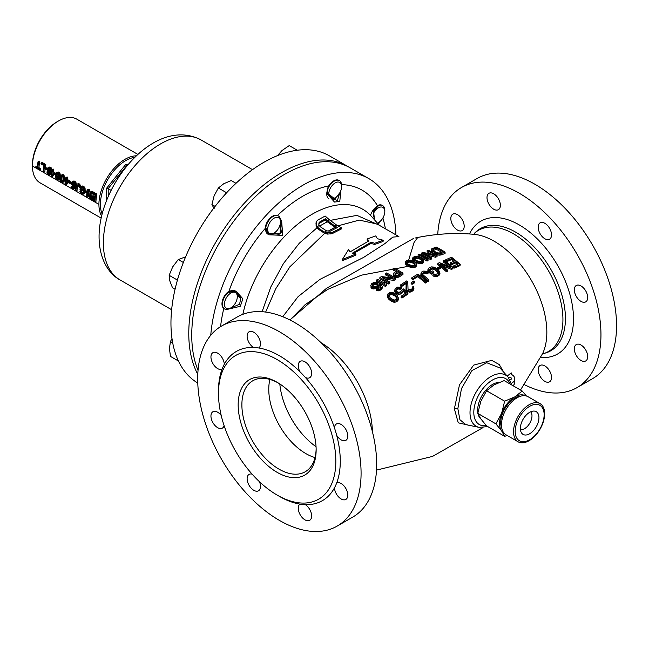 <?xml version="1.0" encoding="UTF-8"?>
<svg xmlns="http://www.w3.org/2000/svg" width="649" height="649" viewBox="0 0 649 649"><rect width="100%" height="100%" fill="white"/><g stroke="black" fill="none" stroke-linecap="round" stroke-linejoin="round"><path stroke-width="0.97" d="M316.136 448.759A52.512 30.316 60 0 1 305.265 471.742A52.512 30.316 60 0 1 264.8 457.675A52.512 30.316 60 0 1 241.882 404.83A52.512 30.316 60 0 1 252.753 380.785A52.512 30.316 60 0 1 278.096 382.869M316.144 449.846A55.141 31.833 60 0 1 277.155 472.358A55.141 31.833 60 0 1 238.167 404.83A55.141 31.833 60 0 1 277.155 382.318A55.141 31.833 60 0 1 316.144 449.846M335.825 461.212A82.975 47.904 -120 0 0 299.611 377.71A82.975 47.904 -120 0 0 235.668 355.482A82.975 47.904 -120 0 0 218.486 393.464A82.975 47.904 -120 0 0 254.7 476.966A82.975 47.904 -120 0 0 318.643 499.195A82.975 47.904 -120 0 0 335.825 461.212M577.026 387.615A115.53 66.701 60 0 0 600.958 334.722A115.53 66.701 -120 0 0 550.522 218.462A115.53 66.701 -120 0 0 461.496 187.504L477.096 178.499A115.53 66.701 -120 0 1 566.123 209.457A115.53 66.701 -120 0 1 616.55 325.717A115.53 66.701 60 0 1 592.626 378.61L577.026 387.615A115.53 66.701 60 0 1 524.457 384.695M461.496 187.504A115.53 66.701 -120 0 0 437.734 234.492M551.52 377.491A9.451 5.46 -120 0 0 547.399 367.975A9.451 5.46 -120 0 0 540.114 365.444A9.451 5.46 -120 0 0 538.159 369.776A9.451 5.46 -120 0 0 542.28 379.284A9.451 5.46 -120 0 0 549.565 381.815A9.451 5.46 -120 0 0 551.52 377.491M587.694 356.601A9.451 5.46 -120 0 0 583.573 347.093A9.451 5.46 -120 0 0 576.288 344.562A9.451 5.46 -120 0 0 574.333 348.886A9.451 5.46 -120 0 0 578.454 358.402A9.451 5.46 -120 0 0 585.739 360.933A9.451 5.46 -120 0 0 587.694 356.601M587.694 297.534A9.451 5.46 -120 0 0 583.573 288.018A9.451 5.46 -120 0 0 576.288 285.487A9.451 5.46 -120 0 0 574.333 289.819A9.451 5.46 -120 0 0 578.454 299.327A9.451 5.46 -120 0 0 585.739 301.858A9.451 5.46 -120 0 0 587.694 297.534M551.52 234.881A9.451 5.46 -120 0 0 547.399 225.365A9.451 5.46 -120 0 0 540.114 222.834A9.451 5.46 -120 0 0 538.159 227.166A9.451 5.46 -120 0 0 542.28 236.674A9.451 5.46 -120 0 0 549.565 239.205A9.451 5.46 -120 0 0 551.52 234.881M500.371 205.344A9.451 5.46 -120 0 0 496.242 195.836A9.451 5.46 -120 0 0 488.957 193.297A9.451 5.46 -120 0 0 487.001 197.629A9.451 5.46 -120 0 0 491.123 207.136A9.451 5.46 -120 0 0 498.408 209.676A9.451 5.46 -120 0 0 500.371 205.344M464.197 226.233A9.451 5.46 -120 0 0 460.068 216.717A9.451 5.46 -120 0 0 452.783 214.186A9.451 5.46 -120 0 0 450.828 218.51A9.451 5.46 -120 0 0 454.949 228.026A9.451 5.46 -120 0 0 462.234 230.557A9.451 5.46 -120 0 0 464.197 226.233M454.373 408.781L459.484 384.849L473.681 365.095L491.755 360.373L499.268 364.568L503.908 372.38L499.268 364.568L491.755 360.373L473.681 365.095L459.484 384.849L454.373 408.781L458.243 422.807L469.268 425.346L458.243 422.807L454.373 408.781A3.148 1.817 180 0 1 457.853 408.651L459.89 419.692L465.893 424.657L479.181 427.366L487.748 426.58M408.724 265.327L408.724 266.617A105.024 60.633 60 0 0 407.296 265.782L407.118 266.544L361.477 275.16L327.672 289.413L305.03 304.762L289.981 320.006L305.03 304.762L327.672 289.413L361.477 275.16L407.118 266.544L407.296 265.782A105.024 60.633 -120 0 0 407.02 265.628L405.341 263.421L405.609 261.369L406.428 260.711L410.095 260.127L413.032 261.012A106.428 61.444 60 0 1 414.743 261.993L416.35 263.737L416.147 265.181L415.336 265.863L411.669 266.325L408.724 265.327A106.598 61.55 -120 0 0 407.02 264.346L405.341 262.131M417.721 237.477C436.599 233.713 455.33 232.658 473.908 234.305A74.254 42.875 -120 0 1 546.839 332.264A74.254 42.875 60 0 1 542.702 353.462A74.254 42.875 60 0 0 546.839 332.264A74.254 42.875 -120 0 0 473.908 234.305C455.33 232.658 436.607 233.713 417.721 237.477L414.062 242.475L408.635 260.144L414.062 242.466L417.721 237.477L415.271 237.988M289.908 319.973L326.423 288.359L413.738 238.321L326.423 288.359L289.908 319.973M282.761 316.72L298.069 296.666L320.014 279.338L363.683 257.361L384.93 243.578L392.767 237.12L398.892 236.585L392.767 237.12L384.93 243.578L363.683 257.361L320.014 279.338L298.069 296.666L282.761 316.72M336.263 228.132L327.234 221.747L319.673 226.039L327.234 221.747L325.23 219.97L319.73 223.029L318.797 224.254M317.069 227.767L299.262 243.27L283.451 263.551L270.763 287.02L262.099 311.715L270.763 287.02L283.451 263.551L299.262 243.27L317.069 227.767L318.188 229.105L324.662 233.38L289.884 266.796L275.793 288.7L265.644 312.072L275.793 288.7L289.884 266.796L324.662 233.38L327.437 234.078L332.012 233.721L341.22 229.032L341.358 227.823L332.15 232.512L327.583 232.869L323.502 231.644L318.326 227.896L316.939 226.217L317.069 227.767M329.368 219.776L336.717 225.146L334.892 226.055L327.518 220.668L329.368 219.776L325.157 216.036L317.832 220.019L316.639 221.244L315.941 223.824L316.801 227.434M378.813 224.992L356.893 215.371L330.09 220.409L356.893 215.371L378.813 224.992M327.518 220.668L325.368 218.762L319.868 221.82L319.73 223.029M325.368 218.762L325.23 219.97M316.079 222.615L316.939 226.217M319.868 221.82L318.732 224.035L319.219 225.438L317.329 226.704M336.717 225.146L341.358 227.823M316.201 224.611L316.063 225.82M318.326 227.896L318.188 229.105M319.219 225.438L320.184 226.688L326.528 230.874L324.638 232.107M355.968 253.978L352.366 253.167L371.179 242.174L374.741 243.27L383.202 240.235L377.385 238.71L375.722 235.92L367.261 238.954L368.932 240.876L350.127 251.869L348.489 249.654L342.331 259.519L342.185 260.768L355.83 255.195L355.968 253.978L342.331 259.519M334.892 226.055L337.431 227.523L330.357 231.109L326.528 230.874M367.261 238.954L367.115 240.171L368.072 241.266M371.179 242.174L371.033 243.391L353.559 253.434M374.741 243.27L374.603 244.495L371.033 243.391M383.202 240.235L383.056 241.493L374.603 244.495M334.892 227.345L328.07 231.19L334.892 227.345M377.199 224.059L359.311 220.092L337.951 225.852L359.311 220.092L377.199 224.059L398.892 236.585L377.199 224.059M323.502 231.644L323.364 232.853M325.563 232.464L325.417 233.681M327.583 232.869L327.437 234.078M330.219 232.886L330.073 234.086M332.15 232.512L332.012 233.721M334.04 231.782L333.902 232.991M318.975 222.858L318.837 224.067M235.498 292.496L240.649 298.572L239.603 304.267L230.59 308.007L239.603 304.267L240.649 298.572C237.964 292.415 233.883 290.468 228.416 292.731M266.131 228.513C267.299 233.283 271.047 235.441 277.366 234.995C282.299 233.575 283.378 229.202 280.611 221.869L280.117 233.891L269.513 233.575M339.833 192.753L333.862 200.176L328.719 194.092L337.253 200.914L339.833 192.753M374.96 220.344L373.808 215.363M374.4 210.211L377.888 206.431C373.378 209.919 372.469 214.746 375.171 220.911M378.513 222.615L377.945 223.71L378.513 222.615M395.922 234.873A131.285 75.795 120 0 0 368.794 178.58L350.225 167.864A131.285 75.795 120 0 0 249.054 203.032A131.285 75.795 120 0 0 191.747 335.152A131.285 75.795 120 0 0 198.042 370.319M368.794 178.58A131.285 75.795 120 0 0 271.809 209.465A131.285 75.795 120 0 0 210.755 335.265M507.202 376.104L511.217 372.859L511.501 374.441A10.506 6.06 180 0 1 514.811 378.854L514.811 382.285A10.506 6.06 180 0 1 512.986 385.693M514.811 378.854A10.506 6.06 180 0 1 511.38 383.34M511.761 384.987L508.159 377.183L500.014 367.983L486.718 362.718L471.977 370.547L461.48 388.597L457.853 408.651M510.844 373.573L511.217 372.859A100.911 58.256 -120 0 1 511.234 374.262M508.824 378.002A1.574 0.909 180 0 1 511.177 377.921A1.574 0.909 180 0 1 511.639 378.562A1.574 0.909 180 0 1 509.789 379.462M406.728 263.056L409.276 262.058L412.391 262.853A104.895 60.56 60 0 1 413.713 263.616L415.157 265.449M432.818 250.782L436.306 249.265A100.976 58.296 60 0 1 441.628 252.283M414.078 259.113L416.634 258.213L419.741 259.048A104.351 60.252 60 0 1 421.071 259.811L422.507 261.604M394.998 274.827L398.178 272.767A104.676 60.438 60 0 1 400.003 273.87M372.137 286.144L374.311 284.473L376.826 284.522A101.917 58.84 60 0 1 377.402 284.838L377.799 285.284M388.678 295.725L391.306 294.411L394.397 295.595A102.063 58.929 60 0 1 395.695 296.674L397.042 299.197M408.724 266.617L411.669 267.615L414.143 267.583L416.147 266.471L416.415 264.37M441.069 254.976L445.076 253.459L445.076 252.145L440.046 253.881L435.365 252.85L435.365 254.148L439 255.203L441.069 254.976L441.069 253.67M435.365 252.85A103.864 59.968 60 0 0 432.518 251.204L431.309 250.076L431.309 251.382L432.518 252.51A102.274 59.051 60 0 1 435.365 254.148M431.309 251.382L431.512 248.948L436.169 247.001A102.315 59.075 60 0 1 445.076 252.145M427.35 255.292L435.552 257.231L437.061 256.598L437.061 255.292L435.552 255.933L423.797 253.313A105.114 60.69 60 0 1 431.374 257.775L430.376 258.229L430.376 259.527L431.374 259.065L431.374 257.775M437.061 255.292A104.132 60.122 60 0 0 428.145 250.149L427.147 250.571A104.327 60.235 60 0 1 434.919 254.992L422.97 252.396L421.461 253.086L421.461 254.384A103.678 59.862 60 0 1 430.376 259.527M427.147 250.571L427.147 251.869A102.737 59.31 60 0 1 431.244 254.083M427.034 261.101L428.032 260.614L428.032 259.324L427.034 259.803L427.034 261.101A104.116 60.114 60 0 0 418.118 255.949L418.118 254.659L419.124 254.181A105.576 60.957 60 0 1 426.523 258.359L426.19 257.077A105.446 60.876 60 0 1 427.707 258.01L428.032 259.324M423.505 262.618L423.765 260.541L423.505 261.328L421.493 262.342L419.019 262.318L416.082 261.287L416.082 262.569L420.09 263.705L422.686 263.243L423.505 262.618L423.505 261.328M416.082 261.287A106.355 61.404 60 0 0 414.37 260.298L412.699 258.14L412.764 259.989L414.37 261.588A104.781 60.495 60 0 1 416.082 262.569M394.706 275.89A105.771 61.071 60 0 0 393.943 275.427L393.286 274.194L393.943 276.717A104.197 60.154 60 0 1 394.706 277.18L396.701 277.561L398.965 277.058L402.972 274.47L402.972 273.18L397.934 276.19L394.706 275.89L394.706 277.18M402.972 273.18A106.322 61.387 60 0 0 394.057 268.037L393.059 268.678L393.059 269.968A104.676 60.438 60 0 1 395.955 271.501M385.044 279.167L393.951 280.425L395.452 279.394L395.452 278.105L393.951 279.127L382.188 277.594A104.797 60.503 60 0 1 389.773 282.055L388.767 282.769L388.767 284.067L389.773 283.353L389.773 282.055M395.452 278.105A105.617 60.982 60 0 0 386.536 272.961L385.538 273.643A105.487 60.909 60 0 1 393.31 278.056L381.361 276.555L379.86 277.626L379.86 278.924A103.037 59.489 60 0 1 388.767 284.067M385.538 273.643L385.538 274.933A103.905 59.992 60 0 1 390.422 277.602M384.589 281.966A104.384 60.268 60 0 1 386.106 282.891L386.431 284.473L385.425 285.211A104.002 60.049 60 0 0 376.517 280.068L377.515 279.33A104.197 60.162 60 0 1 384.914 283.508L384.589 281.966L384.597 283.313M376.517 280.068L376.517 281.366A102.412 59.124 60 0 1 385.425 286.517L386.431 285.771L386.431 284.473M370.757 285.422L371.666 283.735L373.532 282.55L376.193 282.226L378.967 283.102A103.726 59.886 60 0 1 380.298 283.864L382.326 286.477L380.744 288.748L378.318 289.559L376.323 289.251L380.63 287.499L380.833 285.771L379.462 284.497A103.548 59.781 60 0 0 379.081 284.27L378.189 286.225L376.331 287.41L372.575 287.507A102.315 59.075 60 0 0 371.626 286.988L370.757 285.422L371.626 288.294A100.717 58.15 60 0 1 372.575 288.813L376.331 288.708L378.189 287.531L379.081 285.576A101.958 58.864 60 0 1 379.462 285.795L381.068 287.685M376.323 289.251L376.323 290.557L379.722 290.582L382.058 288.781L382.326 286.477M445.749 259.738A103.832 59.951 60 0 1 446.877 260.606L451.712 258.513A102.696 59.294 60 0 1 454.689 260.914L450.495 262.723A103.694 59.87 60 0 1 451.607 263.648L455.801 261.847A102.696 59.294 60 0 1 458.186 263.924L453.351 266.017A103.832 59.951 60 0 1 454.446 267.007L460.246 264.516A102.445 59.148 60 0 0 451.55 257.247L445.749 259.738L445.506 260.866A102.242 59.027 60 0 1 446.626 261.734L451.469 259.649A101.098 58.369 60 0 1 453.619 261.369M453.351 266.017L453.107 267.145A102.242 59.027 60 0 1 454.203 268.134L460.003 265.652L460.246 264.516M450.495 262.723L450.252 263.851A102.096 58.945 60 0 1 451.363 264.776L455.549 262.975A101.098 58.369 60 0 1 457.156 264.362M442.869 266.041L451.444 269.384L452.905 268.718L453.156 267.591L451.696 268.256L440.241 263.916A105.089 60.673 60 0 1 447.623 270.171L446.642 270.641L446.398 271.761L447.38 271.29L447.623 270.171M453.156 267.591A104.1 60.106 60 0 0 444.46 260.322L443.486 260.76A104.294 60.211 60 0 1 451.079 267.039L439.414 262.667L437.945 263.372L437.702 264.5A103.653 59.846 60 0 1 446.398 271.761M443.486 260.76L443.235 261.888A102.704 59.294 60 0 1 447.98 265.692M438.205 269.546L440.493 268.402L440.736 267.283L438.448 268.426L438.205 269.546A104.132 60.122 60 0 0 437.272 268.783L437.515 267.664L439.811 266.52A105.422 60.868 60 0 1 440.736 267.283M431.439 273.099A106.395 61.428 60 0 0 428.656 270.82L427.983 269.197L427.829 271.25L428.413 271.931A104.813 60.519 60 0 1 431.196 274.219L433.678 272.888L433.921 271.769L431.439 273.099L431.196 274.219M433.094 274.519L432.851 275.638L433.938 276.352L436.355 276.628L438.854 275.574L440.03 273.188L439.097 274.454L436.599 275.509L433.094 274.519L434.092 273.983L435.666 274.438L437.994 273.464L438.602 272.377L437.807 271.006L437.564 272.118L438.359 273.497M429.322 270.455L432.12 268.978L434.789 269.806A104.392 60.268 60 0 1 437.564 272.118M422.345 274.292L424.341 273.172L427.018 273.951L428.016 273.407L428.259 272.288L427.261 272.84L425.46 272.069L423.732 272.28L422.467 273.756L423.262 275.087A106.598 61.541 60 0 1 428.973 279.995L427.975 280.571L427.732 281.69L428.729 281.114L428.973 279.995M427.975 280.571A106.606 61.55 60 0 0 422.264 275.663L421.006 273.067L420.844 275.152L422.02 276.774A105.024 60.641 60 0 1 427.732 281.69M411.896 277.691L411.653 278.81A104.83 60.519 60 0 1 412.772 279.678L417.818 276.652A105.008 60.625 60 0 1 425.387 283.053L426.393 282.469L426.636 281.35L425.63 281.942A106.582 61.533 -120 0 0 418.061 275.541L413.015 278.559A106.404 61.436 -120 0 0 411.896 277.691L417.94 274.081A106.598 61.541 60 0 1 426.636 281.35M412.034 284.384L414.403 282.907L414.646 281.796L412.277 283.264L412.034 284.384A104.57 60.373 60 0 0 411.109 283.621L411.352 282.502L413.713 281.025A106.322 61.387 60 0 1 414.646 281.796M412.488 286.972L413.34 286.428L413.957 288.27L411.953 290.411L409.706 291.028L407.385 290.29A105.333 60.811 60 0 0 407.012 289.973L406.233 288.529L406.404 282.437L401.634 285.544A105.333 60.811 60 0 0 400.701 284.822L406.826 280.855A106.03 61.217 60 0 1 407.759 281.577L408.034 289.292A105.471 60.892 60 0 1 408.408 289.616L411.206 289.478L412.553 288.326L412.488 286.972L412.456 288.789M400.701 284.822L400.457 285.941A103.751 59.903 60 0 1 401.39 286.663L406.16 283.556L405.99 289.649L406.769 291.093A103.751 59.903 60 0 1 407.134 291.409L409.454 292.147L411.709 291.531L413.397 290.152L413.957 288.27M401.95 298.094L407.783 294.119L408.026 292.999L402.202 296.966L401.95 298.094A102.574 59.221 60 0 0 401.041 297.266L401.285 296.139L406.258 292.748A105.008 60.633 60 0 0 403.321 290.192L402.339 291.969L400.271 293.105L396.328 292.439L396.085 293.567L400.027 294.232L402.096 293.097L403.07 291.312A103.426 59.716 60 0 1 405.406 293.324M396.328 292.439A104.1 60.106 60 0 0 395.59 291.839L394.77 289.916L394.519 291.044L395.338 292.967A102.51 59.181 60 0 1 396.085 293.567M395.931 290.622L398.332 288.983L400.303 289.292L401.333 288.602L401.577 287.483L400.547 288.172L398.575 287.864L396.669 288.878L396.028 290.144L396.636 291.393A104.262 60.195 60 0 1 397.001 291.693L398.632 292.253L400.392 291.888L403.248 288.846A105.138 60.706 60 0 1 408.026 292.999M397.975 300.592L398.535 298.353L398.218 299.465L396.141 300.949L393.659 300.966L390.763 299.554L390.511 300.682L393.416 302.101L395.898 302.085L397.975 300.592L398.218 299.465M390.763 299.554A102.445 59.148 60 0 0 389.092 298.159L387.51 295.052L387.266 296.179L388.848 299.294A100.846 58.223 60 0 1 390.511 300.682M407.369 261.206L406.607 262.253L408.043 263.973A106.59 61.541 60 0 1 409.373 264.743L412.48 265.644L414.387 265.254L415.157 264.159L413.713 262.334A106.468 61.468 60 0 0 412.391 261.563L408.399 260.841L407.369 261.206L407.369 262.488M408.399 260.841L408.399 262.131M431.309 250.076L431.22 249.411M439.073 253.086L442.942 251.788A102.574 59.221 60 0 0 436.306 247.959L432.818 249.476L433.524 250.798A103.653 59.846 60 0 1 436.363 252.445L439.073 253.086M421.461 253.086A105.26 60.771 60 0 1 430.376 258.229M418.118 254.659A105.698 61.022 60 0 1 427.034 259.803M412.699 258.14L412.967 257.418L414.971 256.396L417.445 256.323L420.39 257.239A105.844 61.111 60 0 1 422.093 258.229L423.765 260.541M421.071 258.521A105.933 61.16 60 0 0 419.741 257.758L416.634 256.923L414.727 257.296L413.957 258.286L415.401 259.965A106.298 61.371 60 0 1 416.723 260.736L420.714 261.652L422.507 260.314L421.071 258.521L421.071 259.811M393.059 268.678A106.249 61.347 60 0 1 397.042 270.82L394.032 272.767L393.286 274.194M394.998 273.537L398.178 271.485A106.249 61.347 60 0 1 401.017 273.213L397.845 275.265L395.703 275.217A105.884 61.128 60 0 0 395.136 274.876L394.998 273.537L394.998 274.722M379.86 277.626A104.627 60.406 60 0 1 388.767 282.769M437.945 263.372A105.235 60.763 60 0 1 446.642 270.641M437.515 267.664A105.714 61.038 60 0 1 438.448 268.426M437.807 271.006A105.965 61.184 60 0 0 435.033 268.686L433.232 267.891L431.52 268.053L429.565 269.335L429.833 270.43A106.331 61.395 60 0 1 431.317 271.639L432.81 270.844A106.225 61.331 60 0 1 433.921 271.769M427.983 269.197L428.916 267.972L431.407 266.901L433.848 267.088L436.023 268.175A105.868 61.12 60 0 1 438.797 270.495L440.03 273.188M421.006 273.067L421.947 271.785L423.635 271.087L426.085 271.225L428.259 272.288M411.352 282.502A106.152 61.282 60 0 1 412.277 283.264M394.77 289.916L395.736 288.156L397.813 287.02L401.577 287.483M401.285 296.139A104.165 60.138 60 0 1 402.202 296.966M387.51 295.052L387.818 293.989L389.895 292.504L392.402 292.399L395.322 293.705A103.832 59.951 60 0 1 396.985 295.1L398.535 298.353M395.939 295.546A103.653 59.846 60 0 0 394.649 294.468L391.55 293.275L389.603 293.827L388.783 295.254L390.146 297.68A102.656 59.27 60 0 1 391.444 298.767L394.519 300.049L396.45 299.546L397.285 298.069L395.939 295.546L395.695 296.674M377.402 283.532A103.516 59.765 60 0 0 376.826 283.224L373.621 283.451L372.137 284.838L372.648 286.436A102.534 59.197 60 0 1 373.224 286.744L376.242 286.444L377.726 285.049L377.402 283.532L377.402 284.838M407.02 264.346L407.02 265.628M409.844 265.798L409.844 267.088M410.574 266.049L410.574 267.339M411.669 266.325L411.669 267.615M412.74 266.406L412.74 267.688M414.143 266.293L414.143 267.583M415.336 265.863L415.336 267.145M416.147 265.181L416.147 266.471M405.414 262.715L405.414 264.005M405.836 263.316L405.836 264.597M406.242 263.721L406.242 265.003M431.739 250.619L431.739 251.917M432.518 251.204L432.518 252.51M436.477 253.353L436.477 254.659M437.572 253.694L437.572 254.992M439 253.897L439 255.203M440.046 253.881L440.046 255.179M432.818 249.476L432.818 250.1M433.297 249.111L433.297 250.417M436.306 247.959L436.306 249.265M435.552 255.933L435.552 257.231M426.19 257.077L426.19 258.164M412.764 258.708L412.764 259.989M413.186 259.284L413.186 260.574M413.591 259.681L413.591 260.971M414.37 260.298L414.37 261.588M417.193 261.766L417.193 263.048M417.932 262.018L417.932 263.307M419.019 262.318L419.019 263.608M420.09 262.415L420.09 263.705M421.493 262.342L421.493 263.632M422.686 261.953L422.686 263.243M422.037 259.284L422.037 260.574M414.078 257.823L414.078 258.529M414.727 257.296L414.727 258.586M415.749 256.972L415.749 258.261M416.634 256.923L416.634 258.213M418.435 257.207L418.435 258.497M419.741 257.758L419.741 259.048M406.728 261.766L406.728 262.504M414.687 263.105L414.687 264.386M413.713 262.334L413.713 263.616M412.391 261.563L412.391 262.853M411.085 261.02L411.085 262.31M409.276 260.768L409.276 262.058M395.436 276.125L395.436 277.423M396.701 276.271L396.701 277.561M397.934 276.19L397.934 277.48M398.965 275.76L398.965 277.058M393.545 274.973L393.545 276.263M393.943 275.427L393.943 276.717M398.178 271.485L398.178 272.767M393.951 279.127L393.951 280.425M451.712 258.513L451.469 259.649M446.877 260.606L446.626 261.734M451.607 263.648L451.363 264.776M455.801 261.847L455.549 262.975M454.446 267.007L454.203 268.134M451.696 268.256L451.444 269.384M428.656 270.82L428.413 271.931M429.565 269.335L429.443 269.895M430.036 268.84L429.792 269.952M431.52 268.053L431.277 269.173M432.364 267.859L432.12 268.978M433.232 267.891L432.988 269.011M434.124 268.167L433.881 269.286M435.033 268.686L434.789 269.806M438.383 271.728L438.132 272.84M434.181 275.241L433.938 276.352M435.576 275.533L435.333 276.652M436.599 275.509L436.355 276.628M437.613 275.233L437.369 276.352M439.097 274.454L438.854 275.574M439.738 273.854L439.495 274.973M428.072 270.138L427.829 271.25M427.261 272.84L427.018 273.951M421.087 274.032L420.844 275.152M421.501 274.819L421.258 275.93M422.264 275.663L422.02 276.774M422.588 273.18L422.467 273.756M423.067 272.653L422.824 273.773M423.732 272.28L423.489 273.391M424.584 272.053L424.341 273.172M425.46 272.069L425.217 273.188M426.352 272.329L426.109 273.448M425.63 281.942L425.387 283.053M413.015 278.559L412.772 279.678M418.061 275.541L417.818 276.652M401.634 285.544L401.39 286.663M406.404 282.437L406.16 283.556M406.233 288.529L405.99 289.649M406.452 289.219L406.201 290.346M407.012 289.973L406.769 291.093M407.385 290.29L407.134 291.409M408.286 290.825L408.043 291.945M409.706 291.028L409.454 292.147M410.752 290.914L410.501 292.034M411.953 290.411L411.709 291.531M412.634 289.965L412.391 291.085M413.64 289.032L413.397 290.152M402.047 289.649L401.82 290.695M396.174 289.495L396.028 290.144M396.669 288.878L396.425 290.006M397.699 288.18L397.456 289.308M398.575 287.864L398.332 288.983M399.459 287.807L399.216 288.935M400.547 288.172L400.303 289.292M394.998 290.857L394.754 291.985M395.59 291.839L395.338 292.967M397.602 292.967L397.358 294.094M398.859 293.226L398.616 294.354M400.271 293.105L400.027 294.232M401.317 292.675L401.066 293.794M402.339 291.969L402.096 293.097M403.013 291.239L402.769 292.358M403.321 290.192L403.07 291.312M387.55 295.863L387.307 296.999M387.956 296.707L387.704 297.834M388.337 297.283L388.094 298.41M389.092 298.159L388.848 299.294M391.858 300.219L391.607 301.347M392.58 300.568L392.329 301.704M393.659 300.966L393.416 302.101M394.73 301.079L394.487 302.215M396.141 300.949L395.898 302.085M397.366 300.373L397.123 301.501M396.872 296.617L396.628 297.745M388.929 294.589L388.783 295.263M389.603 293.827L389.359 294.954M390.657 293.356L390.414 294.484M391.55 293.275L391.306 294.411M393.359 293.681L393.116 294.808M394.649 294.468L394.397 295.595M385.425 285.211L385.425 286.517M374.927 287.718L374.927 289.032M373.856 287.783L373.856 289.089M376.331 287.41L376.331 288.708M377.353 286.874L377.353 288.172M378.189 286.225L378.189 287.531M378.838 285.479L378.838 286.777M379.081 284.27L379.081 285.576M379.462 284.497L379.462 285.795M380.436 285.3L380.436 286.598M380.833 285.771L380.833 287.077M377.061 289.47L377.061 290.784M378.318 289.559L378.318 290.866M379.722 289.276L379.722 290.582M380.744 288.748L380.744 290.054M381.417 288.237L381.417 289.543M382.058 287.475L382.058 288.781M371.009 286.209L371.009 287.523M371.626 286.988L371.626 288.294M372.575 287.507L372.575 288.813M372.137 284.838L372.137 285.722M372.453 284.351L372.453 285.657M373.621 283.451L373.621 284.757M374.311 283.167L374.311 284.473M375.187 282.988L375.187 284.286M376.096 283.037L376.096 284.335M376.826 283.224L376.826 284.522M377.799 283.978L377.799 284.668M376.671 464.213A115.53 66.701 60 0 1 352.748 517.099L337.147 526.104A115.53 66.701 60 0 1 248.121 495.155A115.53 66.701 60 0 1 197.694 378.886A115.53 66.701 -120 0 1 221.617 326.001L237.218 316.996A115.53 66.701 -120 0 1 326.244 347.945A115.53 66.701 -120 0 1 376.671 464.213M221.617 326.001A115.53 66.701 -120 0 1 310.644 356.95A115.53 66.701 -120 0 1 361.079 473.218A115.53 66.701 60 0 1 337.147 526.104M252.112 474.143A9.451 5.46 -120 0 0 249.078 474.403A9.451 5.46 -120 0 0 247.123 478.727A9.451 5.46 -120 0 0 251.244 488.243A9.451 5.46 -120 0 0 258.529 490.774A9.451 5.46 -120 0 0 260.492 486.45A9.451 5.46 -120 0 0 259.446 481.696M221.22 415.498A9.451 5.46 -120 0 0 212.904 411.75A9.451 5.46 -120 0 0 210.949 416.074A9.451 5.46 -120 0 0 215.07 425.59A9.451 5.46 -120 0 0 222.356 428.121A9.451 5.46 -120 0 0 224.1 425.622M210.949 357.007A9.451 5.46 -120 0 0 214.892 366.32A9.451 5.46 -120 0 0 222.072 369.2A86.122 49.722 60 0 1 224.303 364.259A9.451 5.46 -120 0 0 220.003 355.019A9.451 5.46 -120 0 0 212.904 352.675A9.451 5.46 -120 0 0 210.949 357.007M247.123 336.117A9.451 5.46 -120 0 0 253.41 347.45A86.122 49.722 60 0 1 258.805 347.986A9.451 5.46 -120 0 0 260.492 343.84A9.451 5.46 -120 0 0 256.363 334.324A9.451 5.46 -120 0 0 249.078 331.793A9.451 5.46 -120 0 0 247.123 336.117M298.28 365.655A9.451 5.46 -120 0 0 299.96 371.747A86.122 49.722 60 0 1 305.363 377.45A9.451 5.46 -120 0 0 309.687 377.702A9.451 5.46 -120 0 0 311.642 373.37A9.451 5.46 -120 0 0 307.521 363.862A9.451 5.46 -120 0 0 300.236 361.331A9.451 5.46 -120 0 0 298.28 365.655M347.815 436.031A9.451 5.46 -120 0 0 343.694 426.515A9.451 5.46 -120 0 0 336.409 423.984A9.451 5.46 -120 0 0 334.462 427.853A86.122 49.722 60 0 1 336.701 435.382A9.451 5.46 -120 0 0 345.86 440.355A9.451 5.46 -120 0 0 347.815 436.031M278.259 495.706A86.122 49.722 -120 0 0 299.96 504.111A9.451 5.46 -120 0 0 298.28 508.264A9.451 5.46 -120 0 0 302.402 517.78A9.451 5.46 -120 0 0 309.687 520.311A9.451 5.46 -120 0 0 311.642 515.979A9.451 5.46 -120 0 0 305.363 504.646A86.122 49.722 -120 0 0 334.462 487.845A9.451 5.46 -120 0 0 338.762 497.085A9.451 5.46 -120 0 0 345.86 499.422A9.451 5.46 -120 0 0 347.815 495.098A9.451 5.46 -120 0 0 343.873 485.785A9.451 5.46 -120 0 0 336.701 482.905A86.122 49.722 -120 0 0 340.279 461.212A86.122 49.722 -120 0 0 336.701 435.382M334.462 487.845A86.122 49.722 -120 0 0 336.701 482.905M299.96 504.111A86.122 49.722 -120 0 0 305.363 504.646M477.875 412.869A21.003 12.128 -60 0 1 477.672 410.184A21.003 12.128 -60 0 1 499.057 382.439M480.941 419.035A21.003 12.128 -60 0 1 478.175 414.33M379.746 221.739L378.44 224.27M374.562 219.889L373.5 211.152L377.385 205.579A10.506 6.06 -60 0 1 382.156 205.319M340.895 190.425L339.776 201.45L334.503 202.058L327.948 194.724C326.763 191.885 327.047 188.924 328.8 185.849A10.506 6.06 -60 0 1 338.948 180.373M279.995 217.902L281.698 221.423L282.672 235.344L269.019 234.808L265.19 228.464A10.506 6.06 -60 0 1 269.757 218.462A10.506 6.06 -60 0 1 277.496 215.468M224.165 308.689L223.808 308.462A10.506 6.06 -60 0 1 221.966 303.87A10.506 6.06 -60 0 1 228.91 291.304L236.317 291.45L242.872 298.791L240.333 306.296L227.158 309.411M408.132 262.228L407.767 263.762M228.618 292.131A117.923 68.08 -60 0 1 265.757 227.807A117.923 68.08 120 0 0 228.618 292.131M277.407 215.557A117.923 68.08 -60 0 1 329.562 185.703A117.923 68.08 120 0 0 277.407 215.557M341.569 184.641A117.923 68.08 -60 0 1 377.629 205.984A117.923 68.08 120 0 0 341.569 184.641M382.861 218.007A117.923 68.08 -60 0 1 385.368 228.781A117.923 68.08 120 0 0 382.861 218.007M220.571 326.625A117.923 68.08 -60 0 1 223.84 308.34A117.923 68.08 120 0 0 220.571 326.625M474.378 233.307A69.97 40.4 60 0 1 529.487 246.133A69.97 40.4 60 0 1 562.926 319.478A69.97 40.4 60 0 1 543.797 353.559L546.158 352.805A70.498 40.7 60 0 0 565.433 318.464A70.498 40.7 -120 0 0 531.742 244.559A70.498 40.7 -120 0 0 476.212 231.644L474.378 233.307A69.97 40.4 -120 0 1 529.487 246.133A69.97 40.4 -120 0 1 562.926 319.478A69.97 40.4 60 0 1 543.797 353.559M197.767 383.024A131.285 75.795 120 0 1 170.955 323.145A131.285 75.795 -60 0 1 228.261 191.025A131.285 75.795 -60 0 1 329.432 155.857L347.256 166.144A131.285 75.795 -60 0 1 348.724 167.028M347.256 166.144A131.285 75.795 -60 0 0 246.085 201.32A131.285 75.795 -60 0 0 188.778 333.44A131.285 75.795 120 0 0 197.791 374.303M58.442 120.982L57.331 121.623A35.184 20.314 120 0 0 32.45 164.716L32.45 166.006A36.758 21.222 -60 0 1 48.497 129.013A36.758 21.222 -60 0 1 76.825 119.165A36.758 21.222 120 0 0 58.442 120.982A36.758 21.222 120 0 0 32.45 166.006A36.758 21.222 -60 0 0 40.06 182.831L101.171 218.113M66.782 182.523A36.758 21.222 -60 0 1 66.904 181.306M61.436 181.728L60.673 180.82L60.349 178.694A38.332 22.131 -60 0 1 60.487 177.599L61.282 175.993L62.166 175.976L62.864 176.909L63.058 179.092A38.332 22.131 -60 0 0 62.921 180.179L62.255 181.736L61.436 181.728L62.539 181.298L61.769 180.381L61.444 178.256A36.758 21.222 -60 0 1 61.582 177.169L62.385 175.563M62.539 181.298L63.042 181.428M57.071 179.213L56.309 178.305L55.984 176.179A38.332 22.131 -60 0 1 56.13 175.084L56.925 173.478L57.81 173.461L58.507 174.394L58.702 176.577A38.332 22.131 -60 0 0 58.564 177.664L57.899 179.213L57.071 179.213L58.183 178.775L57.412 177.867L57.088 175.741A36.758 21.222 -60 0 1 57.226 174.654L58.029 173.048M58.183 178.775L58.686 178.913M49.056 171.336L47.726 169.389A38.332 22.131 -60 0 1 47.807 168.91L49.097 168.424L50.379 170.395A38.332 22.131 -60 0 0 50.306 170.874L49.056 171.336L50.151 170.906L48.829 168.951A36.758 21.222 -60 0 1 48.902 168.48L49.316 168.01M50.151 170.906L50.573 170.979M49.827 173.916A38.332 22.131 -60 0 1 49.851 173.616L48.975 171.961L48.164 171.661L47.474 172.245A38.332 22.131 -60 0 0 47.45 172.545L47.977 173.802L49.162 174.492L49.827 173.916L48.553 172.115A36.758 21.222 -60 0 1 48.578 171.807L48.821 171.458M96.904 194.059L93.334 191.999L92.231 192.437L95.792 194.497L96.904 194.059A36.758 21.222 -60 0 0 95.971 201.368L94.868 201.807L91.298 199.746A38.332 22.131 -60 0 1 91.347 198.845L92.45 198.407L94.397 199.527M94.746 196.647L93.132 195.714L92.028 196.152L94.6 197.637A38.332 22.131 -60 0 1 95.005 195.114L92.036 193.402A38.332 22.131 -60 0 1 92.231 192.437M92.547 191.544L90.844 191.633L92.547 191.544A36.758 21.222 -60 0 0 92.377 192.38M91.614 198.74A36.758 21.222 -60 0 1 92.174 193.475M90.844 191.633A38.332 22.131 -60 0 0 89.96 198.042L88.369 190.206L87.477 189.695A38.332 22.131 -60 0 0 86.544 197.004L88.248 196.915A36.758 21.222 -60 0 1 88.442 194.229M90.316 194.595L89.473 189.768L88.58 189.257L87.477 189.695M87.144 191.414L85.911 190.701L84.808 191.139L86.195 191.942L87.12 191.577M81.06 187.585L80.874 188.007A38.332 22.131 -60 0 0 80.687 189.265L81.571 189.776A38.332 22.131 -60 0 0 81.458 190.717L79.973 189.857A38.332 22.131 -60 0 1 80.314 187.504L81.044 186.514L83.137 186.109L84.816 187.626L85.141 190.092A36.758 21.222 -60 0 0 85.003 191.066M81.417 187.439L83.096 188.413L83.453 190.181A38.332 22.131 -60 0 0 83.153 192.518L82.764 193.418L82.034 193.467L79.827 191.244L80.614 193.426L82.496 194.513L84.435 193.629L84.849 192.42A36.758 21.222 -60 0 1 84.889 192.031M83.023 192.964L80.93 190.806L79.827 191.244M81.458 190.717L82.553 190.279A36.758 21.222 -60 0 1 82.674 189.346L81.782 188.827A36.758 21.222 -60 0 1 81.977 187.585M76.882 184.113L75.828 185.776A38.332 22.131 -60 0 0 75.357 190.546L77.061 190.449A36.758 21.222 -60 0 1 77.523 185.687L77.718 185.111L76.623 185.549L77.255 185.038L78.44 185.728L79.389 187.837L79.056 185.371L77.872 184.146L78.975 183.708L77.872 184.146M80.492 187.399L80.168 184.933L78.975 183.708M73.799 187.642L72.404 186.044L71.301 186.474L71.998 188.453L73.386 189.248L74.367 188.251A38.332 22.131 -60 0 1 74.424 187.634L74.067 186.117L71.99 183.391A38.332 22.131 -60 0 1 72.063 182.921L72.696 182.41L73.921 182.937L75.106 184.851L74.57 182.418L73.313 181.517L74.424 181.079L73.313 181.517M75.106 184.851L76.209 184.413L76.071 182.75L74.424 181.079M73.791 189.175L75.471 187.812A36.758 21.222 -60 0 1 75.527 187.204L75.162 185.679L73.086 182.961A36.758 21.222 -60 0 1 73.167 182.499M71.301 186.474L73.029 188.267L73.791 187.756A38.332 22.131 -60 0 1 73.816 187.447L71.788 184.803L71.366 183.205A38.332 22.131 -60 0 1 71.495 182.418L70.27 181.671L69.167 182.109L70.554 182.904L71.479 182.539M65.646 178.483L64.486 178.889L65.476 179.465A38.332 22.131 -60 0 1 65.89 177.226L67.593 177.136A36.758 21.222 -60 0 0 67.171 179.367L69.548 180.738A36.758 21.222 -60 0 0 69.411 181.688L66.66 184.446L64.957 184.543A38.332 22.131 -60 0 1 65.338 180.406L64.348 179.83A38.332 22.131 -60 0 1 64.486 178.889M62.515 182.507L63.399 180.617A38.332 22.131 -60 0 1 63.578 179.221L63.286 176.439L62.32 175.173L60.714 175.49L60.008 177.161A38.332 22.131 -60 0 0 59.83 178.556L60.065 180.625L61.395 182.483L63.618 182.077L64.494 180.187A36.758 21.222 -60 0 1 64.527 179.935M61.103 175.181L62.807 174.557L63.991 175.238L64.673 178.783A36.758 21.222 -60 0 1 64.673 178.783L63.578 179.221M58.159 179.992L59.043 178.102A38.332 22.131 -60 0 1 59.221 176.698L58.929 173.924L57.964 172.658L56.358 172.975L55.652 174.646A38.332 22.131 -60 0 0 55.473 176.041L55.709 178.11L57.039 179.968L59.262 179.562L59.968 178.378M56.747 172.666L58.451 172.034L59.635 172.723L60.316 176.268M56.009 173.437L54.621 172.642L53.518 173.072L54.905 173.875L56.009 173.437A36.758 21.222 -60 0 0 55.976 173.681M53.729 169.129L52.025 169.227L53.729 169.129A36.758 21.222 -60 0 0 52.894 174.768M53.445 175.733A36.758 21.222 -60 0 1 53.543 174.508L52.439 174.946A38.332 22.131 -60 0 0 52.342 176.171L53.445 175.733L51.693 176.885L51.093 176.536A38.332 22.131 -60 0 1 52.025 169.227M51.466 173.307L50.906 171.677M49.738 175.133L50.322 174.208A38.332 22.131 -60 0 1 50.362 173.745L49.803 172.107L50.8 171.158A38.332 22.131 -60 0 1 50.873 170.687L50.208 168.359L49.154 167.564L48.034 167.637L47.312 168.626A38.332 22.131 -60 0 0 47.231 169.097L47.823 170.963L46.996 171.798A38.332 22.131 -60 0 0 46.955 172.261L47.361 173.762L48.724 175.165L50.841 174.703L51.425 173.77M48.034 167.637L49.73 167.004L50.857 167.474L51.977 170.249M50.022 172.066L51.896 170.719M47.385 168.464L46.103 167.726L45.008 168.156L46.395 168.959L47.328 168.586M45.803 164.562L42.242 162.501L41.13 162.94L44.7 164.992L45.803 164.562A36.758 21.222 -60 0 0 45.195 168.083M41.13 162.94A38.332 22.131 -60 0 0 40.944 163.897L43.913 165.617A38.332 22.131 -60 0 0 43.175 171.969L44.878 171.871A36.758 21.222 -60 0 1 45.081 169.048M37.342 166.752L35.687 166.866L37.269 167.783A38.332 22.131 -60 0 1 38.161 161.22L39.865 161.13A36.758 21.222 -60 0 0 38.972 167.685L40.554 168.602A36.758 21.222 -60 0 0 40.522 169.357L39.411 169.795A38.332 22.131 -60 0 1 39.451 169.04L37.861 168.123A38.332 22.131 -60 0 1 38.753 161.569L38.161 161.22M65.622 183.675L67.61 181.72L65.93 180.747A38.332 22.131 -60 0 0 65.622 183.675M91.347 198.845L94.316 200.557A38.332 22.131 -60 0 1 94.486 198.57L91.915 197.085A38.332 22.131 -60 0 1 92.028 196.152M94.868 201.807A38.332 22.131 -60 0 1 95.792 194.497M87.136 197.345A38.332 22.131 -60 0 1 87.85 191.155L89.619 198.781L90.503 199.292A38.332 22.131 -60 0 1 91.436 191.982M86.195 191.942A38.332 22.131 -60 0 0 86.09 192.721L84.703 191.917A38.332 22.131 -60 0 1 84.808 191.139M82.902 194.44L83.745 192.858A38.332 22.131 -60 0 1 84.046 190.522L83.713 188.056L82.025 186.547L83.137 186.109M81.044 186.514L82.025 186.547M75.949 190.887A38.332 22.131 -60 0 1 76.42 186.125L76.623 185.549M71.495 182.418L72.323 181.485M70.554 182.904A38.332 22.131 -60 0 0 70.441 183.691L69.054 182.888A38.332 22.131 -60 0 1 69.167 182.109M65.557 184.884L68.307 182.118A38.332 22.131 -60 0 1 68.445 181.176L66.068 179.805A38.332 22.131 -60 0 1 66.482 177.575L65.89 177.226M54.905 173.875A38.332 22.131 -60 0 0 54.8 174.654L53.413 173.859A38.332 22.131 -60 0 1 53.518 173.072M51.693 176.885L52.342 176.171M52.618 169.567A38.332 22.131 -60 0 0 51.758 175.676L52.439 174.946M46.395 168.959A38.332 22.131 -60 0 0 46.282 169.738L44.895 168.935A38.332 22.131 -60 0 1 45.008 168.156M43.767 172.31A38.332 22.131 -60 0 1 44.7 164.992M39.411 169.795L35.646 167.62A38.332 22.131 -60 0 1 35.687 166.866M88.369 190.206L89.473 189.768M90.503 199.292L91.339 198.967M86.09 192.721L86.998 192.364M81.571 189.776L82.674 189.346M80.687 189.265L81.782 188.827M80.874 188.007L81.961 187.577M82.034 193.467L82.975 193.102M81.149 192.956L82.253 192.518M80.76 192.575L81.863 192.136M80.484 192.096L81.587 191.666M80.419 191.585L81.523 191.147M83.332 194.059L84.435 193.629M83.575 193.564L84.678 193.134M83.745 192.858L84.849 192.42M84.046 190.522L85.141 190.092M84.07 189.678L85.173 189.24M83.989 188.924L85.092 188.494M83.713 188.056L84.816 187.626M83.38 187.512L84.492 187.074M82.918 187.066L84.029 186.628M81.498 186.425L82.61 185.987M79.389 187.837L80.322 187.472M79.421 186.993L80.525 186.555M79.332 186.239L80.435 185.809M79.056 185.371L80.168 184.933M78.732 184.819L79.835 184.389M78.269 184.373L79.373 183.943M77.345 184.024L78.448 183.586M76.42 186.125L77.523 185.687M71.893 186.823L72.996 186.385M74.221 188.802L75.325 188.364M74.367 188.251L75.471 187.812M74.424 187.634L75.527 187.204M74.392 186.961L75.487 186.531M74.067 186.117L75.162 185.679M73.71 185.573L74.813 185.143M73.337 185.192L74.432 184.754M72.737 184.843L73.84 184.413M72.364 184.462L73.467 184.032M72.112 183.975L73.215 183.545M71.99 183.391L73.086 182.961M72.063 182.921L73.142 182.491M75.114 184.154L76.217 183.724M74.968 183.188L76.071 182.75M74.57 182.418L75.673 181.988M74.108 181.971L75.211 181.542M72.785 181.395L73.897 180.957M73.029 188.267L73.702 187.999M72.437 187.926L73.54 187.488M72.144 187.602L73.248 187.163M71.966 187.18L73.069 186.75M70.441 183.691L71.382 183.318M68.307 182.118L69.411 181.688M68.445 181.176L69.548 180.738M66.068 179.805L67.171 179.367M66.482 177.575L67.593 177.136M63.399 180.617L64.494 180.187M63.594 178.378L64.697 177.94M63.578 177.842L64.681 177.412M63.488 177.096L64.592 176.658M63.286 176.439L64.389 176.009M62.888 175.676L63.991 175.238M62.32 175.173L63.432 174.735M61.696 174.987L62.807 174.557M62.839 182.231L63.943 181.793M63.083 181.736L64.186 181.298M63.221 181.331L64.324 180.893M60.949 181.29L62.053 180.86M60.673 180.82L61.769 180.381M60.349 179.676L61.452 179.238M60.349 178.694L61.444 178.256M60.487 177.599L61.582 177.169M60.722 176.715L61.825 176.285M59.221 176.698L60.292 176.277M59.043 178.102L59.927 177.753M59.237 175.863L60.341 175.425M59.221 175.327L60.325 174.889M59.132 174.581L60.235 174.143M58.929 173.924L60.032 173.494M58.532 173.161L59.635 172.723M57.964 172.658L59.075 172.22M57.339 172.472L58.451 172.034M58.483 179.708L59.586 179.278M58.726 179.221L59.83 178.783M58.864 178.816L59.846 178.426M56.593 178.775L57.696 178.345M56.309 178.305L57.412 177.867M55.992 177.161L57.096 176.723M55.984 176.179L57.088 175.741M56.13 175.084L57.226 174.654M56.366 174.2L57.469 173.77M54.8 174.654L55.765 174.273M50.484 171.831L51.579 171.393M50.8 171.158L51.725 170.792M50.873 170.687L51.815 170.314M50.817 169.778L51.92 169.34M50.606 169.121L51.717 168.691M50.208 168.359L51.32 167.921M49.746 167.913L50.857 167.474M49.154 167.564L50.265 167.134M48.626 167.442L49.73 167.004M50.062 174.849L51.166 174.419M50.322 174.208L51.295 173.818M50.362 173.745L51.352 173.356M50.224 173.015L51.328 172.577M49.981 172.374L51.084 171.944M49.47 171.409L50.022 171.19M48.659 171.109L49.754 170.679M48.286 170.728L49.381 170.289M47.929 170.184L49.032 169.754M47.726 169.389L48.829 168.951M47.807 168.91L48.902 168.48M47.977 173.802L49.081 173.372M48.359 174.183L49.462 173.745M47.612 173.121L48.716 172.683M47.45 172.545L48.553 172.115M47.474 172.245L48.578 171.807M47.718 171.896L48.269 171.677M48.756 174.411L49.754 174.021M46.282 169.738L47.255 169.357M39.451 169.04L40.554 168.602M37.861 168.123L38.972 167.685M38.753 161.569L39.865 161.13M111.093 190.271L106.712 188.105L106.712 200.038M126.75 166.176L125.655 164.546L106.712 188.105M101.617 216.133A36.758 21.222 -60 0 1 98.916 204.378A36.758 21.222 120 0 1 136.444 155.817A36.758 21.222 120 0 0 98.916 204.378L32.45 166.006M507.185 435.487L504.654 436.347L486.58 425.906L480.828 418.873L477.794 413.405L480.828 401.293L486.58 390.747L494.011 384.889L504.159 380.598L522.234 391.039L526.461 396.02M504.654 436.347L501.62 430.879L495.868 423.838L477.794 413.405M495.868 423.838L501.62 413.299L504.654 401.187L486.58 390.747M504.654 401.187L514.803 396.896L522.234 391.039M503.989 433.086A21.531 12.428 120 0 1 501.62 430.879A21.531 12.428 120 0 1 501.62 413.299A21.531 12.428 -60 0 1 514.803 396.896A21.531 12.428 -60 0 1 525.52 395.801M501.831 428.364A19.957 11.52 120 0 1 500.695 422.621A19.957 11.52 -60 0 1 520.344 396.288M501.474 424.746A22.009 12.704 -60 0 1 511.079 402.599A22.009 12.704 -60 0 1 528.035 396.701L540.098 403.662A22.009 12.704 -60 0 1 544.657 413.738A22.009 12.704 120 0 1 535.052 435.893A22.009 12.704 120 0 1 518.089 441.782L506.033 434.822A22.009 12.704 120 0 1 501.474 424.746M540.098 403.662A22.009 12.704 -60 0 0 523.143 409.56A22.009 12.704 -60 0 0 513.537 431.707A22.009 12.704 120 0 0 518.089 441.782M515.176 431.415A20.484 11.828 -60 0 1 529.657 406.331A20.484 11.828 -60 0 1 544.138 414.687A20.484 11.828 120 0 0 539.903 405.317A20.484 11.828 120 0 0 524.116 410.801A20.484 11.828 120 0 0 515.176 431.415A20.484 11.828 120 0 0 529.657 439.771A20.484 11.828 120 0 0 544.138 414.687A20.484 11.828 120 0 1 535.198 435.301A20.484 11.828 120 0 1 519.419 440.785L519.419 440.785A20.484 11.828 120 0 1 515.176 431.415M520.376 428.413A13.126 7.577 -60 0 1 525.025 416.439A13.126 7.577 -60 0 1 534.314 411.085A13.126 7.577 -60 0 1 538.946 417.688A13.126 7.577 -60 0 1 532.066 432.007A13.126 7.577 -60 0 1 521.626 433.061A13.126 7.577 -60 0 1 520.376 428.413M530.736 411.782A10.506 6.06 -60 0 1 531.985 415.814A10.506 6.06 120 0 1 528.059 425.639A10.506 6.06 120 0 1 520.441 429.622M280.506 221.893A9.078 5.241 120 0 1 274.081 233.015L274.081 233.015A9.078 5.241 -60 0 1 267.664 229.308A9.078 5.241 -60 0 1 274.081 218.186A9.078 5.241 120 0 1 280.506 221.893A9.078 5.241 120 0 0 278.624 217.739A9.078 5.241 120 0 0 271.623 220.173A9.078 5.241 120 0 0 267.664 229.308A9.078 5.241 120 0 0 269.538 233.47A9.078 5.241 120 0 0 276.539 231.036A9.078 5.241 120 0 0 280.506 221.893L280.506 221.804M267.826 234.119A10.506 6.06 -60 0 1 266.22 225.698A10.506 6.06 -60 0 1 273.075 216.45A10.506 6.06 120 0 1 278.332 215.93A10.506 6.06 120 0 1 280.506 220.733M225.738 193.743L226.209 192.526L227.612 191.723M214.146 208.572L211.923 204.573L214.146 195.706L218.356 187.991L223.791 183.708L231.222 180.568L235.993 183.318M215.095 206.398L211.923 204.573M226.209 192.526L218.356 187.991M328.767 194.229A9.078 5.241 -60 0 1 332.645 184.981A9.078 5.241 -60 0 1 339.727 182.458A9.078 5.241 120 0 0 330.641 187.699A9.078 5.241 120 0 0 328.767 194.229M331.728 198.57A9.078 5.241 120 0 0 335.184 197.742A9.078 5.241 120 0 0 341.609 186.62A9.078 5.241 120 0 0 339.727 182.458A9.078 5.241 120 0 1 339.727 192.948A9.078 5.241 120 0 1 331.728 198.57M328.929 198.837A10.506 6.06 -60 0 1 328.929 186.709A10.506 6.06 -60 0 1 339.435 180.649L339.435 180.649A10.506 6.06 120 0 1 341.609 185.46L341.609 186.62M297.072 150.13L289.219 145.595L282.015 150.527L277.472 155.63M384.816 211.566A9.078 5.241 120 0 1 378.391 222.688A9.078 5.241 120 0 1 377.442 223.151A9.078 5.241 120 0 0 378.391 222.688A9.078 5.241 120 0 0 384.322 214.681A9.078 5.241 120 0 0 382.934 207.404A9.078 5.241 120 0 0 378.391 207.858A9.078 5.241 120 0 0 373.816 212.71A9.078 5.241 -60 0 1 380.825 207.007A9.078 5.241 -60 0 1 384.816 211.566L384.816 210.406A10.506 6.06 -60 0 0 382.642 205.595A10.506 6.06 -60 0 0 370.522 215.379M172.707 342.85L170.444 341.544L171.993 338.51M178.297 360.925L170.444 356.39L169.446 348.391L170.444 341.544M237.299 296.731A9.078 5.241 120 0 1 235.417 303.059A9.078 5.241 -60 0 1 230.874 307.853A9.078 5.241 -60 0 1 224.943 306.701A9.078 5.241 -60 0 1 226.331 297.818A9.078 5.241 120 0 1 233.332 292.172A9.078 5.241 120 0 1 237.299 296.731L237.299 296.642M229.868 308.437A10.506 6.06 -60 0 1 224.619 308.956A10.506 6.06 -60 0 1 224.619 296.828A10.506 6.06 120 0 1 235.125 290.76M177.25 280.725L177.007 279.841L177.996 278.137M175.068 289.227L172.488 287.734L169.827 280.944L169.154 275.306L172.707 266.853L178.256 259.551L185.63 256.834M183.343 262.496L178.256 259.551M177.007 279.841L169.154 275.306M235.417 292.577L235.417 292.577A9.078 5.241 120 0 0 226.331 297.818A9.078 5.241 120 0 0 226.331 308.307L226.331 308.307A9.078 5.241 120 0 0 235.417 303.059A9.078 5.241 120 0 0 235.417 292.577M279.816 383.957A57.996 33.48 -120 0 0 316.055 446.731M269.903 379.438A52.512 30.316 -120 0 0 268.767 389.303A52.512 30.316 60 0 0 315.008 457.569M469.478 233.956A76.704 44.286 -120 0 1 530.249 232.569A76.704 44.286 -120 0 1 573.505 318.87A76.704 44.286 60 0 1 540.787 357.477M371.512 216.45L371.512 216.45A101.69 58.71 120 0 0 300.682 221.869A101.69 58.71 120 0 0 242.848 314.319A101.69 58.71 120 0 1 300.682 221.869A101.69 58.71 120 0 1 371.512 216.45L379.349 225.3L371.512 216.45M508.159 377.183A29.505 17.036 120 0 0 484.762 381.15A29.505 17.036 120 0 0 470.006 412.707A29.505 17.036 120 0 0 479.181 427.366M372.396 431.634A74.254 42.875 -120 0 0 321.052 342.704A74.254 42.875 -120 0 1 372.396 431.634M222.072 369.2A86.122 49.722 -120 0 0 218.486 390.893A86.122 49.722 -120 0 0 218.494 392.199M253.41 347.45A86.122 49.722 -120 0 0 224.303 364.259M299.96 371.747A86.122 49.722 -120 0 0 258.805 347.986M334.462 427.853A86.122 49.722 -120 0 0 305.363 377.45M510.098 384.021A26.463 15.276 120 0 0 489.249 382.229A26.463 15.276 120 0 0 473.811 412.415A26.463 15.276 120 0 0 486.288 425.582M120.122 279.987C108.781 274 99.175 259.04 99.07 236.966C98.737 184.47 154.803 115.636 200.995 139.916A80.874 46.687 120 0 0 138.675 161.585A80.874 46.687 120 0 0 103.378 242.969A80.874 46.687 120 0 0 120.122 279.987L171.644 309.735M102.144 214A35.711 20.614 -60 0 1 100.4 204.378A35.711 20.614 120 0 1 134.854 157.334M127.942 164.757L125.655 164.546M126.888 166.014L126.393 165.966L108.205 188.599L108.205 196.469M376.509 470.111L432.534 456.409L482.994 427.594M520.498 390.033L542.702 353.462M200.995 139.916L252.51 169.657M137.929 154.438L76.825 119.165L137.929 154.438M277.512 215.452L278.332 215.93M223.808 308.486L224.619 308.956"/></g></svg>
